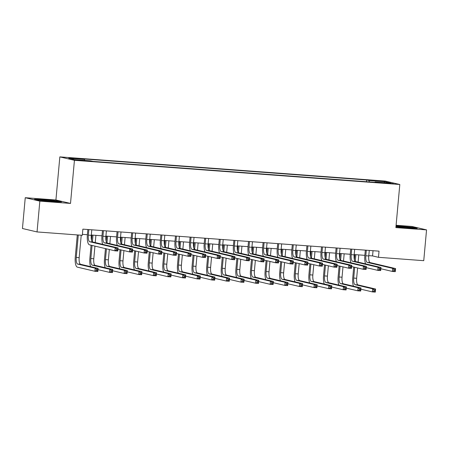 <?xml version="1.0" encoding="UTF-8"?>
<svg xmlns="http://www.w3.org/2000/svg" width="449" height="449" viewBox="0 0 449 449"><rect width="100%" height="100%" fill="white"/><g stroke="black" fill="none" stroke-linecap="round" stroke-linejoin="round"><path stroke-width="0.67" d="M82.796 160.781L77.587 160.125L82.796 160.781M25.251 197.712L39.843 201.146L70.51 203.425L55.917 199.99L25.251 197.712L22.45 228.502L37.043 231.937L82.313 235.298L82.874 229.142L379.035 251.154L378.479 257.311L423.749 260.678L426.55 229.888L411.958 226.453L396.097 225.275M55.917 199.99L59.84 156.886L385.214 181.07L399.806 184.5L74.433 160.315L59.84 156.886M388.273 183.085L383.104 182.833L390.72 183.663L393.318 183.72L388.273 183.085L388.239 183.478M369.325 181.935L369.027 180.554L366.642 179.993L82.161 158.845L84.547 159.406L84.76 160.4M369.027 180.554L384.799 181.722L390.871 183.153L375.1 181.98L374.937 182.35M84.547 159.406L68.776 158.233L74.848 159.664L90.619 160.832L93.005 161.399L377.486 182.541L375.1 181.98M39.843 201.146L37.043 231.937M70.51 203.425L74.433 160.315M399.806 184.5L395.883 227.609L426.55 229.888M368.775 255.638L372.563 255.919L378.479 257.311M82.397 234.356L87.387 234.726M91.304 235.018L101.99 235.809M105.908 236.101L116.594 236.892M120.512 237.184L131.198 237.981M135.115 238.273L145.802 239.064M149.719 239.356L160.405 240.153M164.323 240.445L175.009 241.236M178.927 241.528L189.613 242.32M193.53 242.612L204.216 243.409M208.134 243.7L218.82 244.492M222.738 244.784L233.424 245.581M237.341 245.872L248.028 246.664M251.945 246.956L262.631 247.753M266.549 248.039L277.235 248.836M281.153 249.128L291.839 249.919M295.756 250.211L306.442 251.008M310.36 251.3L321.046 252.091M324.964 252.383L335.65 253.18M339.567 253.472L350.254 254.263M354.171 254.555L364.857 255.346M373.035 250.71L372.563 255.919M366.642 179.993L366.485 181.722M384.136 182.653L384.799 181.722M395.951 226.824L408.169 228.053L417.244 228.378L412.85 227.34L396.04 225.869M38.951 200.254L52.421 201.612L61.502 201.932L57.107 200.899L43.632 199.547L34.556 199.221L38.951 200.254M412.822 227.643L412.85 227.34M57.079 201.203L57.107 200.899M366.305 250.211L365.823 255.762A6.191 2.004 -85.7 0 0 367.237 262.384L392.656 268.362L395.575 268.581L395.294 271.656L392.375 271.443L380.859 268.732M369.274 250.43L368.747 255.981A6.191 2.004 -85.7 0 0 370.156 262.598L395.575 268.581L395.126 269.557L393.958 269.473L393.846 270.702L395.013 270.792L395.126 269.557M365.587 263.877A9.289 3.003 94.3 0 1 364.841 255.532L365.329 250.138M393.846 270.702L392.375 271.443L392.656 268.362L393.958 269.473M366.322 250.273L365.935 250.183M395.013 270.792L395.294 271.656M353.486 286.187A9.289 3.003 94.3 0 1 352.74 277.841L353.722 267.048M354.39 259.674L354.85 254.605M358.773 254.897L358.117 262.115M357.584 267.958L356.646 278.29A6.191 2.004 -85.7 0 0 358.055 284.913L375.583 289.038L375.308 292.114L372.384 291.901L360.867 289.19M355.855 254.678L355.243 261.363M354.704 267.278L353.722 278.071A6.191 2.004 -85.7 0 0 355.137 284.694L372.664 288.819L375.583 289.038L375.139 290.015L373.972 289.931L373.86 291.16L375.027 291.249L375.139 290.015M373.86 291.16L372.384 291.901L372.664 288.819L373.972 289.931M375.027 291.249L375.308 292.114M351.702 249.122L351.219 254.678A6.191 2.004 -85.7 0 0 352.633 261.296L378.052 267.278L380.971 267.492L380.69 270.573L377.772 270.354L366.255 267.649M354.671 249.347L354.143 254.892A6.191 2.004 -85.7 0 0 355.552 261.514L380.971 267.492L380.522 268.474L379.354 268.384L379.242 269.619L380.41 269.703L380.522 268.474M350.983 262.788A9.289 3.003 94.3 0 1 350.237 254.443L350.725 249.049M379.242 269.619L377.772 270.354L378.052 267.278L379.354 268.384M351.719 249.189L351.331 249.094M380.41 269.703L380.69 270.573M337.098 248.039L336.615 253.59A6.191 2.004 -85.7 0 0 338.03 260.212L363.449 266.19L366.367 266.409L366.087 269.49L363.168 269.271L351.651 266.56M340.067 248.258L339.539 253.808A6.191 2.004 -85.7 0 0 340.948 260.431L366.367 266.409L365.918 267.391L364.751 267.301L364.639 268.53L365.806 268.62L365.918 267.391M336.38 261.705A9.289 3.003 94.3 0 1 335.633 253.359L336.121 247.966M364.639 268.53L363.168 269.271L363.449 266.19L364.751 267.301M337.115 248.101L336.728 248.011M365.806 268.62L366.087 269.49M322.494 246.95L322.012 252.506A6.191 2.004 -85.7 0 0 323.426 259.129L348.845 265.106L351.763 265.325L351.483 268.401L348.564 268.188L337.047 265.477M325.463 247.174L324.936 252.72A6.191 2.004 -85.7 0 0 326.344 259.342L351.763 265.325L351.314 266.302L350.147 266.218L350.035 267.447L351.202 267.537L351.314 266.302M321.776 260.616A9.289 3.003 94.3 0 1 321.029 252.271L321.518 246.877M350.035 267.447L348.564 268.188L348.845 265.106L350.147 266.218M322.511 247.017L322.124 246.922M351.202 267.537L351.483 268.401M338.883 285.104A9.289 3.003 94.3 0 1 338.136 276.758L339.118 265.965M339.786 258.59L340.247 253.522M344.17 253.808L343.513 261.032M342.98 266.874L342.043 277.207A6.191 2.004 -85.7 0 0 343.451 283.83L360.979 287.949L360.704 291.031L357.78 290.812L346.263 288.106M341.251 253.595L340.639 260.274M340.101 266.195L339.118 276.988A6.191 2.004 -85.7 0 0 340.533 283.611L358.061 287.736L360.979 287.949L360.536 288.931L359.368 288.842L359.256 290.076L360.424 290.161L360.536 288.931M359.256 290.076L357.78 290.812L358.061 287.736L359.368 288.842M360.424 290.161L360.704 291.031M324.279 284.015A9.289 3.003 94.3 0 1 323.533 275.669L324.515 264.876M325.183 257.507L325.643 252.433M329.566 252.725L328.909 259.949M328.376 265.786L327.439 276.118A6.191 2.004 -85.7 0 0 328.848 282.741L346.375 286.866L346.1 289.947L343.176 289.728L331.659 287.018M326.648 252.506L326.036 259.191M325.497 265.112L324.515 275.905A6.191 2.004 -85.7 0 0 325.929 282.522L343.457 286.647L346.375 286.866L345.932 287.843L344.765 287.758L344.652 288.988L345.82 289.077L345.932 287.843M344.652 288.988L343.176 289.728L343.457 286.647L344.765 287.758M345.82 289.077L346.1 289.947M309.675 282.932A9.289 3.003 94.3 0 1 308.929 274.586L309.911 263.793M310.579 256.418L311.039 251.35M314.962 251.642L314.306 258.86M313.772 264.702L312.835 275.035A6.191 2.004 -85.7 0 0 314.244 281.658L331.772 285.783L331.497 288.859L328.573 288.64L317.056 285.934M312.044 251.423L311.432 258.102M310.893 264.023L309.911 274.816A6.191 2.004 -85.7 0 0 311.325 281.439L328.853 285.564L331.772 285.783L331.328 286.759L330.161 286.675L330.049 287.904L331.216 287.989L331.328 286.759M330.049 287.904L328.573 288.64L328.853 285.564L330.161 286.675M331.216 287.989L331.497 288.859M307.891 245.867L307.408 251.418A6.191 2.004 -85.7 0 0 308.822 258.04L334.241 264.023L337.16 264.237L336.879 267.318L333.961 267.099L322.444 264.388M310.86 246.086L310.332 251.636A6.191 2.004 -85.7 0 0 311.741 258.259L337.16 264.237L336.711 265.219L335.543 265.129L335.431 266.364L336.598 266.448L336.711 265.219M307.172 259.533A9.289 3.003 94.3 0 1 306.426 251.187L306.914 245.794M335.431 266.364L333.961 267.099L334.241 264.023L335.543 265.129M307.907 245.929L307.52 245.839M336.598 266.448L336.879 267.318M295.072 281.849A9.289 3.003 94.3 0 1 294.325 273.497L295.307 262.704M295.975 255.335L296.435 250.261M300.359 250.553L299.702 257.777M299.169 263.614L298.231 273.952A6.191 2.004 -85.7 0 0 299.64 280.569L317.168 284.694L316.893 287.775L313.969 287.556L302.452 284.846M297.44 250.34L296.828 257.019M296.289 262.94L295.307 273.733A6.191 2.004 -85.7 0 0 296.722 280.356L314.249 284.475L317.168 284.694L316.725 285.676L315.557 285.586L315.445 286.821L316.612 286.905L316.725 285.676M315.445 286.821L313.969 287.556L314.249 284.475L315.557 285.586M316.612 286.905L316.893 287.775M406.39 227.873A8.048 0.387 5.2 0 0 411.733 228.025A8.048 0.387 5.2 0 0 409.045 227.452A8.048 0.387 5.2 0 0 395.984 226.464M396.018 226.144L412.547 227.576L415.707 228.322M395.967 226.655A8.048 0.387 5.2 0 0 398.398 227.071M50.642 201.433A8.048 0.387 5.2 0 0 55.99 201.584A8.048 0.387 5.2 0 0 45.444 200.22A8.048 0.387 5.2 0 0 40.017 200.131A8.048 0.387 5.2 0 0 42.649 200.63M35.931 199.547L43.749 199.822L56.799 201.135L59.958 201.876M293.287 244.784L292.804 250.334A6.191 2.004 -85.7 0 0 294.218 256.957L319.637 262.934L322.556 263.153L322.275 266.229L319.357 266.016L307.84 263.305M296.256 245.002L295.728 250.553A6.191 2.004 -85.7 0 0 297.137 257.17L322.556 263.153L322.107 264.13L320.94 264.046L320.827 265.275L321.995 265.365L322.107 264.13M292.568 258.45A9.289 3.003 94.3 0 1 291.822 250.104L292.31 244.711M320.827 265.275L319.357 266.016L319.637 262.934L320.94 264.046M293.304 244.845L292.916 244.756M321.995 265.365L322.275 266.229M278.683 243.695L278.2 249.246A6.191 2.004 -85.7 0 0 279.615 255.868L305.034 261.851L307.952 262.064L307.672 265.146L304.753 264.927L293.236 262.222M281.652 243.914L281.125 249.464A6.191 2.004 -85.7 0 0 282.533 256.087L307.952 262.064L307.503 263.047L306.336 262.957L306.224 264.192L307.391 264.276L307.503 263.047M277.965 257.361A9.289 3.003 94.3 0 1 277.218 249.015L277.707 243.622M306.224 264.192L304.753 264.927L305.034 261.851L306.336 262.957M278.7 243.762L278.313 243.667M307.391 264.276L307.672 265.146M264.079 242.612L263.597 248.162A6.191 2.004 -85.7 0 0 265.011 254.785L290.43 260.762L293.349 260.981L293.068 264.063L290.149 263.844L278.633 261.133M267.048 242.83L266.521 248.381A6.191 2.004 -85.7 0 0 267.93 255.004L293.349 260.981L292.9 261.958L291.732 261.874L291.62 263.103L292.787 263.193L292.9 261.958M263.361 256.278A9.289 3.003 94.3 0 1 262.614 247.932L263.103 242.539M291.62 263.103L290.149 263.844L290.43 260.762L291.732 261.874M264.096 242.673L263.709 242.583M292.787 263.193L293.068 264.063M249.476 241.523L248.993 247.079A6.191 2.004 -85.7 0 0 250.407 253.702L275.826 259.679L278.745 259.898L278.464 262.974L275.546 262.76L264.029 260.05M252.445 241.747L251.917 247.292A6.191 2.004 -85.7 0 0 253.326 253.915L278.745 259.898L278.296 260.875L277.128 260.79L277.016 262.02L278.184 262.104L278.296 260.875M248.757 255.189A9.289 3.003 94.3 0 1 248.011 246.843L248.499 241.45M277.016 262.02L275.546 262.76L275.826 259.679L277.128 260.79M249.492 241.59L249.105 241.495M278.184 262.104L278.464 262.974M234.872 240.44L234.389 245.99A6.191 2.004 -85.7 0 0 235.804 252.613L261.223 258.596L264.141 258.809L263.86 261.89L260.942 261.672L249.425 258.961M237.841 240.658L237.313 246.209A6.191 2.004 -85.7 0 0 238.722 252.832L264.141 258.809L263.692 259.791L262.525 259.702L262.412 260.936L263.58 261.021L263.692 259.791M234.154 254.106A9.289 3.003 94.3 0 1 233.407 245.76L233.895 240.367M262.412 260.936L260.942 261.672L261.223 258.596L262.525 259.702M234.889 240.501L234.501 240.411M263.58 261.021L263.86 261.89M280.468 280.76A9.289 3.003 94.3 0 1 279.721 272.414L280.704 261.621M281.371 254.246L281.832 249.178M285.755 249.47L285.098 256.688M284.565 262.53L283.628 272.863A6.191 2.004 -85.7 0 0 285.036 279.486L302.564 283.611L302.289 286.687L299.365 286.473L287.848 283.762M282.836 249.251L282.225 255.936M281.686 261.851L280.704 272.644A6.191 2.004 -85.7 0 0 282.118 279.267L299.646 283.392L302.564 283.611L302.121 284.587L300.953 284.503L300.841 285.732L302.009 285.822L302.121 284.587M300.841 285.732L299.365 286.473L299.646 283.392L300.953 284.503M302.009 285.822L302.289 286.687M265.864 279.676A9.289 3.003 94.3 0 1 265.118 271.331L266.1 260.538M266.768 253.163L267.228 248.089M271.151 248.381L270.494 255.604M269.961 261.447L269.024 271.78A6.191 2.004 -85.7 0 0 270.433 278.402L287.966 282.522L287.686 285.603L284.761 285.384L273.245 282.679M268.233 248.168L267.621 254.847M267.082 260.768L266.1 271.561A6.191 2.004 -85.7 0 0 267.514 278.184L285.042 282.309L287.966 282.522L287.517 283.504L286.35 283.414L286.238 284.649L287.405 284.733L287.517 283.504M286.238 284.649L284.761 285.384L285.042 282.309L286.35 283.414M287.405 284.733L287.686 285.603M251.26 278.588A9.289 3.003 94.3 0 1 250.514 270.242L251.496 259.449M252.164 252.08L252.624 247.006M256.547 247.298L255.891 254.521M255.358 260.358L254.42 270.691A6.191 2.004 -85.7 0 0 255.829 277.314L273.362 281.439L273.082 284.52L270.158 284.301L258.641 281.59M253.629 247.079L253.017 253.764M252.478 259.679L251.496 270.478A6.191 2.004 -85.7 0 0 252.91 277.095L270.438 281.22L273.362 281.439L272.913 282.415L271.746 282.331L271.634 283.56L272.801 283.65L272.913 282.415M271.634 283.56L270.158 284.301L270.438 281.22L271.746 282.331M272.801 283.65L273.082 284.52M236.657 277.504A9.289 3.003 94.3 0 1 235.91 269.159L236.892 258.366M237.56 250.991L238.021 245.923M241.944 246.215L241.287 253.432M240.754 259.275L239.817 269.608A6.191 2.004 -85.7 0 0 241.225 276.23L258.759 280.356L258.478 283.431L255.554 283.212L244.037 280.507M239.025 245.996L238.413 252.675M237.875 258.596L236.892 269.389A6.191 2.004 -85.7 0 0 238.307 276.012L255.835 280.137L258.759 280.356L258.31 281.332L257.142 281.248L257.03 282.477L258.197 282.561L258.31 281.332M257.03 282.477L255.554 283.212L255.835 280.137L257.142 281.248M258.197 282.561L258.478 283.431M222.053 276.421A9.289 3.003 94.3 0 1 221.306 268.07L222.289 257.277M222.957 249.908L223.417 244.834M227.34 245.126L226.683 252.349M226.15 258.186L225.213 268.519A6.191 2.004 -85.7 0 0 226.622 275.142L244.155 279.267L243.874 282.348L240.95 282.129L229.433 279.418M224.421 244.907L223.81 251.592M223.271 257.513L222.289 268.306A6.191 2.004 -85.7 0 0 223.703 274.928L241.231 279.048L244.155 279.267L243.706 280.249L242.539 280.159L242.426 281.394L243.594 281.478L243.706 280.249M242.426 281.394L240.95 282.129L241.231 279.048L242.539 280.159M243.594 281.478L243.874 282.348M220.268 239.356L219.786 244.907A6.191 2.004 -85.7 0 0 221.2 251.53L246.619 257.507L249.537 257.726L249.257 260.802L246.338 260.588L234.821 257.878M223.237 239.575L222.71 245.126A6.191 2.004 -85.7 0 0 224.118 251.743L249.537 257.726L249.088 258.703L247.921 258.618L247.809 259.848L248.976 259.937L249.088 258.703M219.55 253.023A9.289 3.003 94.3 0 1 218.803 244.677L219.292 239.283M247.809 259.848L246.338 260.588L246.619 257.507L247.921 258.618M220.285 239.418L219.898 239.328M248.976 259.937L249.257 260.802M207.449 275.332A9.289 3.003 94.3 0 1 206.703 266.987L207.685 256.194M208.353 248.819L208.813 243.751M212.736 244.043L212.08 251.26M211.546 257.103L210.609 267.436A6.191 2.004 -85.7 0 0 212.018 274.058L229.551 278.184L229.271 281.259L226.347 281.046L214.83 278.335M209.818 243.824L209.206 250.508M208.667 256.424L207.685 267.217A6.191 2.004 -85.7 0 0 209.099 273.839L226.627 277.965L229.551 278.184L229.102 279.16L227.935 279.076L227.823 280.305L228.99 280.395L229.102 279.16M227.823 280.305L226.347 281.046L226.627 277.965L227.935 279.076M228.99 280.395L229.271 281.259M205.664 238.267L205.182 243.818A6.191 2.004 -85.7 0 0 206.596 250.441L232.015 256.424L234.934 256.637L234.653 259.718L231.735 259.5L220.218 256.794M208.633 238.486L208.106 244.037A6.191 2.004 -85.7 0 0 209.515 250.66L234.934 256.637L234.485 257.619L233.317 257.53L233.205 258.764L234.372 258.849L234.485 257.619M204.946 251.934A9.289 3.003 94.3 0 1 204.2 243.588L204.688 238.195M233.205 258.764L231.735 259.5L232.015 256.424L233.317 257.53M205.681 238.335L205.294 238.239M234.372 258.849L234.653 259.718M192.846 274.249A9.289 3.003 94.3 0 1 192.099 265.903L193.081 255.111M193.749 247.736L194.209 242.662M198.132 242.954L197.476 250.177M196.943 256.02L196.005 266.352A6.191 2.004 -85.7 0 0 197.414 272.97L214.948 277.095L214.667 280.176L211.743 279.957L200.226 277.252M195.214 242.741L194.602 249.419M194.063 255.341L193.081 266.134A6.191 2.004 -85.7 0 0 194.496 272.756L212.023 276.881L214.948 277.095L214.499 278.077L213.331 277.987L213.219 279.222L214.386 279.306L214.499 278.077M213.219 279.222L211.743 279.957L212.023 276.881L213.331 277.987M214.386 279.306L214.667 280.176M191.061 237.184L190.578 242.735A6.191 2.004 -85.7 0 0 191.992 249.358L217.411 255.335L220.33 255.554L220.049 258.635L217.131 258.416L205.614 255.706M194.03 237.403L193.502 242.954A6.191 2.004 -85.7 0 0 194.911 249.577L220.33 255.554L219.881 256.531L218.714 256.446L218.601 257.675L219.769 257.765L219.881 256.531M190.342 250.851A9.289 3.003 94.3 0 1 189.596 242.505L190.084 237.111M218.601 257.675L217.131 258.416L217.411 255.335L218.714 256.446M191.078 237.246L190.69 237.156M219.769 257.765L220.049 258.635M178.242 273.16A9.289 3.003 94.3 0 1 177.495 264.815L178.478 254.022M179.145 246.647L179.606 241.579M183.529 241.871L182.872 249.094M182.339 254.931L181.402 265.264A6.191 2.004 -85.7 0 0 182.81 271.886L200.344 276.012L200.063 279.087L197.139 278.874L185.622 276.163M180.61 241.652L179.998 248.336M179.46 254.252L178.478 265.05A6.191 2.004 -85.7 0 0 179.892 271.667L197.42 275.793L200.344 276.012L199.895 276.988L198.727 276.904L198.615 278.133L199.783 278.223L199.895 276.988M198.615 278.133L197.139 278.874L197.42 275.793L198.727 276.904M199.783 278.223L200.063 279.087M176.457 236.095L175.974 241.652A6.191 2.004 -85.7 0 0 177.389 248.269L202.808 254.252L205.726 254.471L205.446 257.546L202.527 257.328L191.01 254.622M179.426 236.32L178.898 241.865A6.191 2.004 -85.7 0 0 180.307 248.488L205.726 254.471L205.277 255.447L204.11 255.363L203.998 256.592L205.165 256.676L205.277 255.447M175.739 249.762A9.289 3.003 94.3 0 1 174.992 241.416L175.48 236.022M203.998 256.592L202.527 257.328L202.808 254.252L204.11 255.363M176.474 236.163L176.087 236.067M205.165 256.676L205.446 257.546M163.638 272.077A9.289 3.003 94.3 0 1 162.892 263.731L163.874 252.939M164.542 245.564L165.002 240.496M168.925 240.787L168.268 248.005M167.735 253.848L166.798 264.18A6.191 2.004 -85.7 0 0 168.207 270.803L185.74 274.923L185.459 278.004L182.535 277.785L171.018 275.08M166.007 240.569L165.395 247.247M164.856 253.169L163.874 263.961A6.191 2.004 -85.7 0 0 165.288 270.584L182.816 274.709L185.74 274.923L185.291 275.905L184.124 275.815L184.011 277.05L185.179 277.134L185.291 275.905M184.011 277.05L182.535 277.785L182.816 274.709L184.124 275.815M185.179 277.134L185.459 278.004M161.853 235.012L161.371 240.563A6.191 2.004 -85.7 0 0 162.785 247.186L188.204 253.163L191.122 253.382L190.842 256.463L187.923 256.244L176.406 253.533M164.822 235.231L164.295 240.782A6.191 2.004 -85.7 0 0 165.703 247.405L191.122 253.382L190.673 254.364L189.506 254.274L189.394 255.509L190.561 255.593L190.673 254.364M161.135 248.679A9.289 3.003 94.3 0 1 160.388 240.333L160.877 234.939M189.394 255.509L187.923 256.244L188.204 253.163L189.506 254.274M161.87 235.074L161.483 234.984M190.561 255.593L190.842 256.463M149.034 270.994A9.289 3.003 94.3 0 1 148.288 262.643L149.27 251.85M149.938 244.481L150.398 239.407M154.321 239.699L153.665 246.922M153.131 252.759L152.194 263.092A6.191 2.004 -85.7 0 0 153.603 269.714L171.136 273.839L170.856 276.921L167.932 276.702L156.415 273.991M151.403 239.48L150.791 246.164M150.252 252.085L149.27 262.878A6.191 2.004 -85.7 0 0 150.684 269.501L168.212 273.621L171.136 273.839L170.687 274.822L169.52 274.732L169.408 275.961L170.575 276.051L170.687 274.822M169.408 275.961L167.932 276.702L168.212 273.621L169.52 274.732M170.575 276.051L170.856 276.921M147.25 233.923L146.767 239.48A6.191 2.004 -85.7 0 0 148.181 246.103L173.6 252.08L176.519 252.299L176.238 255.374L173.32 255.161L161.803 252.45M150.219 234.148L149.691 239.693A6.191 2.004 -85.7 0 0 151.1 246.316L176.519 252.299L176.07 253.275L174.902 253.191L174.79 254.42L175.957 254.51L176.07 253.275M146.531 247.595A9.289 3.003 94.3 0 1 145.785 239.244L146.273 233.856M174.79 254.42L173.32 255.161L173.6 252.08L174.902 253.191M147.266 233.991L146.879 233.901M175.957 254.51L176.238 255.374M134.431 269.905A9.289 3.003 94.3 0 1 133.684 261.559L134.666 250.767M135.334 243.392L135.794 238.324M139.718 238.615L139.061 245.833M138.528 251.676L137.59 262.008A6.191 2.004 -85.7 0 0 138.999 268.631L156.533 272.756L156.252 275.832L153.328 275.619L141.811 272.908M136.799 238.397L136.187 245.081M135.649 250.997L134.666 261.789A6.191 2.004 -85.7 0 0 136.081 268.412L153.609 272.537L156.533 272.756L156.084 273.733L154.916 273.649L154.804 274.878L155.971 274.968L156.084 273.733M154.804 274.878L153.328 275.619L153.609 272.537L154.916 273.649M155.971 274.968L156.252 275.832M132.646 232.84L132.163 238.391A6.191 2.004 -85.7 0 0 133.578 245.014L158.997 250.997L161.915 251.21L161.634 254.291L158.716 254.072L147.199 251.367M135.615 233.059L135.087 238.61A6.191 2.004 -85.7 0 0 136.496 245.233L161.915 251.21L161.466 252.192L160.299 252.102L160.186 253.337L161.354 253.421L161.466 252.192M131.927 246.507A9.289 3.003 94.3 0 1 131.181 238.161L131.669 232.767M160.186 253.337L158.716 254.072L158.997 250.997L160.299 252.102M132.663 232.908L132.275 232.812M161.354 253.421L161.634 254.291M118.042 231.757L117.559 237.308A6.191 2.004 -85.7 0 0 118.974 243.93L144.393 249.908L147.311 250.127L147.031 253.208L144.112 252.989L132.595 250.278M121.011 231.976L120.484 237.527A6.191 2.004 -85.7 0 0 121.892 244.149L147.311 250.127L146.862 251.103L145.695 251.019L145.583 252.248L146.75 252.338L146.862 251.103M117.324 245.423A9.289 3.003 94.3 0 1 116.577 237.078L117.066 231.684M145.583 252.248L144.112 252.989L144.393 249.908L145.695 251.019M118.059 231.819L117.672 231.729M146.75 252.338L147.031 253.208M103.438 230.668L102.956 236.225A6.191 2.004 -85.7 0 0 104.37 242.842L129.789 248.825L132.708 249.043L132.427 252.119L129.508 251.9L117.992 249.195M106.407 230.893L105.88 236.438A6.191 2.004 -85.7 0 0 107.289 243.061L132.708 249.043L132.259 250.02L131.091 249.936L130.979 251.165L132.146 251.249L132.259 250.02M102.72 244.335A9.289 3.003 94.3 0 1 101.974 235.989L102.462 230.595M130.979 251.165L129.508 251.9L129.789 248.825L131.091 249.936M103.455 230.735L103.068 230.64M132.146 251.249L132.427 252.119M88.835 229.585L88.352 235.136A6.191 2.004 -85.7 0 0 89.766 241.758L115.185 247.736L118.104 247.955L117.823 251.036L114.905 250.817L89.486 244.84A9.289 3.003 94.3 0 1 87.37 234.906L87.858 229.512M91.804 229.804L91.276 235.355A6.191 2.004 -85.7 0 0 92.685 241.977L118.104 247.955L117.655 248.937L116.487 248.847L116.375 250.082L117.543 250.166L117.655 248.937M116.375 250.082L114.905 250.817L115.185 247.736L116.487 248.847M88.851 229.647L88.464 229.557M117.543 250.166L117.823 251.036M119.827 268.822A9.289 3.003 94.3 0 1 119.08 260.476L120.063 249.678M120.73 242.308L121.191 237.235M125.114 237.527L124.457 244.75M123.924 250.587L122.987 260.925A6.191 2.004 -85.7 0 0 124.395 267.542L141.929 271.667L141.648 274.749L138.724 274.53L127.207 271.819M122.195 237.313L121.584 243.992M121.045 249.913L120.063 260.706A6.191 2.004 -85.7 0 0 121.477 267.329L139.005 271.454L141.929 271.667L141.48 272.65L140.312 272.56L140.2 273.795L141.368 273.879L141.48 272.65M140.2 273.795L138.724 274.53L139.005 271.454L140.312 272.56M141.368 273.879L141.648 274.749M105.223 267.733A9.289 3.003 94.3 0 1 104.477 259.387L105.459 248.594M106.127 241.22L106.587 236.152M110.51 236.443L109.853 243.667M109.32 249.504L108.383 259.836A6.191 2.004 -85.7 0 0 109.792 266.459L127.325 270.584L127.045 273.66L124.12 273.447L112.604 270.736M107.592 236.225L106.98 242.909M106.441 248.825L105.459 259.623A6.191 2.004 -85.7 0 0 106.873 266.24L124.401 270.365L127.325 270.584L126.876 271.561L125.709 271.477L125.597 272.706L126.764 272.796L126.876 271.561M125.597 272.706L124.12 273.447L124.401 270.365L125.709 271.477M126.764 272.796L127.045 273.66M90.619 266.65A9.289 3.003 94.3 0 1 89.873 258.304L91.063 245.21M91.523 240.136L91.983 235.068M95.906 235.355L95.25 242.578M94.93 246.119L93.779 258.753A6.191 2.004 -85.7 0 0 95.188 265.376L112.721 269.495L112.441 272.577L109.517 272.358L98 269.653M92.988 235.141L92.376 241.82M92.051 245.44L90.855 258.534A6.191 2.004 -85.7 0 0 92.27 265.157L109.797 269.282L112.721 269.495L112.272 270.478L111.105 270.388L110.993 271.623L112.16 271.707L112.272 270.478M110.993 271.623L109.517 272.358L109.797 269.282L111.105 270.388M112.16 271.707L112.441 272.577M78.294 235.001L76.251 257.451A6.191 2.004 -85.7 0 0 77.666 264.074L95.194 268.193L98.118 268.412L97.837 271.493L94.913 271.275L77.385 267.149A9.289 3.003 94.3 0 1 75.269 257.215L77.295 234.928M81.218 235.22L79.176 257.664A6.191 2.004 -85.7 0 0 80.584 264.287L98.118 268.412L97.669 269.389L96.501 269.305L96.389 270.534L97.556 270.624L97.669 269.389M96.389 270.534L94.913 271.275L95.194 268.193L96.501 269.305M97.556 270.624L97.837 271.493M385.674 183.243L385.702 182.895M368.747 255.981L365.823 255.762M370.156 262.598L367.237 262.384M356.646 278.29L353.722 278.071M358.055 284.913L355.137 284.694M354.143 254.892L351.219 254.678M355.552 261.514L352.633 261.296M339.539 253.808L336.615 253.59M340.948 260.431L338.03 260.212M324.936 252.72L322.012 252.506M326.344 259.342L323.426 259.129M342.043 277.207L339.118 276.988M343.451 283.83L340.533 283.611M327.439 276.118L324.515 275.905M328.848 282.741L325.929 282.522M312.835 275.035L309.911 274.816M314.244 281.658L311.325 281.439M310.332 251.636L307.408 251.418M311.741 258.259L308.822 258.04M298.231 273.952L295.307 273.733M299.64 280.569L296.722 280.356M295.728 250.553L292.804 250.334M297.137 257.17L294.218 256.957M281.125 249.464L278.2 249.246M282.533 256.087L279.615 255.868M266.521 248.381L263.597 248.162M267.93 255.004L265.011 254.785M251.917 247.292L248.993 247.079M253.326 253.915L250.407 253.702M237.313 246.209L234.389 245.99M238.722 252.832L235.804 252.613M283.628 272.863L280.704 272.644M285.036 279.486L282.118 279.267M269.024 271.78L266.1 271.561M270.433 278.402L267.514 278.184M254.42 270.691L251.496 270.478M255.829 277.314L252.91 277.095M239.817 269.608L236.892 269.389M241.225 276.23L238.307 276.012M225.213 268.519L222.289 268.306M226.622 275.142L223.703 274.928M222.71 245.126L219.786 244.907M224.118 251.743L221.2 251.53M210.609 267.436L207.685 267.217M212.018 274.058L209.099 273.839M208.106 244.037L205.182 243.818M209.515 250.66L206.596 250.441M196.005 266.352L193.081 266.134M197.414 272.97L194.496 272.756M193.502 242.954L190.578 242.735M194.911 249.577L191.992 249.358M181.402 265.264L178.478 265.05M182.81 271.886L179.892 271.667M178.898 241.865L175.974 241.652M180.307 248.488L177.389 248.269M166.798 264.18L163.874 263.961M168.207 270.803L165.288 270.584M164.295 240.782L161.371 240.563M165.703 247.405L162.785 247.186M152.194 263.092L149.27 262.878M153.603 269.714L150.684 269.501M149.691 239.693L146.767 239.48M151.1 246.316L148.181 246.103M137.59 262.008L134.666 261.789M138.999 268.631L136.081 268.412M135.087 238.61L132.163 238.391M136.496 245.233L133.578 245.014M120.484 237.527L117.559 237.308M121.892 244.149L118.974 243.93M105.88 236.438L102.956 236.225M107.289 243.061L104.37 242.842M91.276 235.355L88.352 235.136M92.685 241.977L89.766 241.758M122.987 260.925L120.063 260.706M124.395 267.542L121.477 267.329M108.383 259.836L105.459 259.623M109.792 266.459L106.873 266.24M93.779 258.753L90.855 258.534M95.188 265.376L92.27 265.157M79.176 257.664L76.251 257.451M80.584 264.287L77.666 264.074"/></g></svg>

